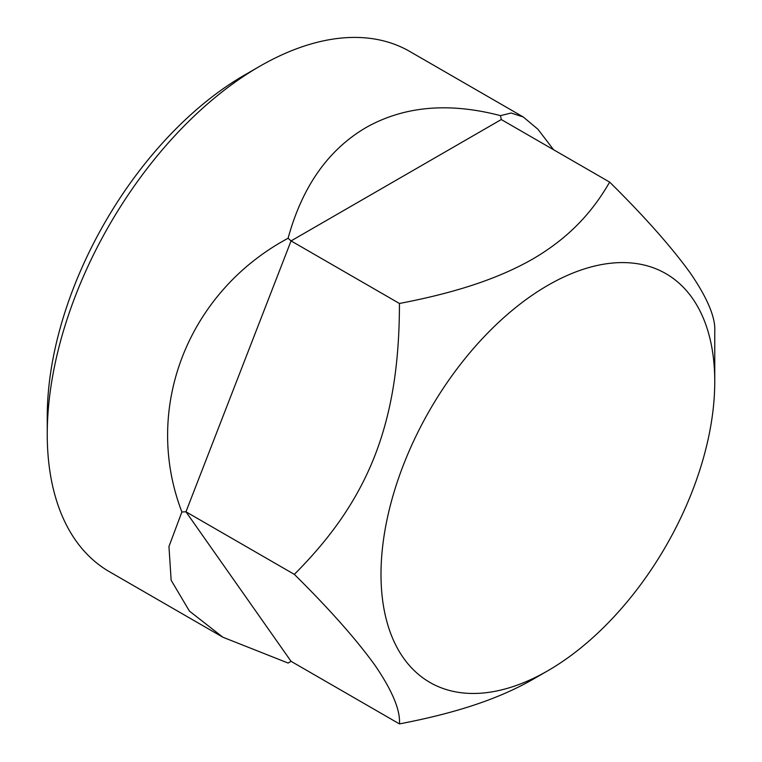 <?xml version="1.0" encoding="UTF-8"?>
<svg xmlns="http://www.w3.org/2000/svg" width="762" height="762" viewBox="0 0 762 762"><rect width="100%" height="100%" fill="white"/><g stroke="black" fill="none" stroke-linecap="round" stroke-linejoin="round"><path stroke-width="1.14" d="M399.44 303.476C451.371 293.522 495.738 280.14 532.705 259.051C569.224 237.706 592.417 212.103 609.648 182.108L501.282 119.539L291.065 240.906L185.957 511.797L291.065 661.33L288.093 663.045L222.885 637.222L189.433 611.105L171.155 580.263L168.954 546.516L181.889 511.969L185.957 511.797L294.332 574.367C312.049 556.651 327.212 538.791 339.823 520.798C354.311 500.12 365.989 478.412 374.856 455.676C383.724 432.93 390.163 408.165 394.164 381.371C397.678 357.807 399.44 331.841 399.44 303.476L291.065 240.906L288.093 238.268C302.209 186.738 328.127 149.866 365.827 127.673C403.908 106.118 448.789 102.108 500.482 115.643L501.282 119.539M547.878 670.722A236.001 136.255 -60 0 1 381 574.367A236.001 136.255 -60 0 1 547.878 285.331A236.001 136.255 -60 0 1 714.756 381.676A236.001 136.255 -60 0 1 547.878 670.722L532.705 679.475C495.748 700.564 451.39 713.946 399.44 723.9L291.065 661.33L288.093 663.045M222.885 637.222L109.452 571.729A300.361 173.422 -60 0 1 47.244 434.226A300.361 173.422 -60 0 1 259.632 66.361A300.361 173.422 -60 0 1 409.813 51.483L523.246 116.967L537.915 129.235L553.593 149.743M47.244 434.226L47.244 416.709A278.911 161.03 -60 0 1 244.459 75.114L259.632 66.361M500.482 115.643L511.14 113.024L523.246 116.967M181.889 511.969C142.237 408.937 187.566 292.113 288.093 238.268M609.648 182.108C644.29 216.322 671.132 246.564 690.172 272.853C707.507 298.123 715.708 317.716 714.756 331.641L714.756 381.676M399.44 723.9C400.45 710.27 392.382 690.858 375.237 665.674C356.483 639.585 329.517 609.152 294.332 574.367"/></g></svg>
